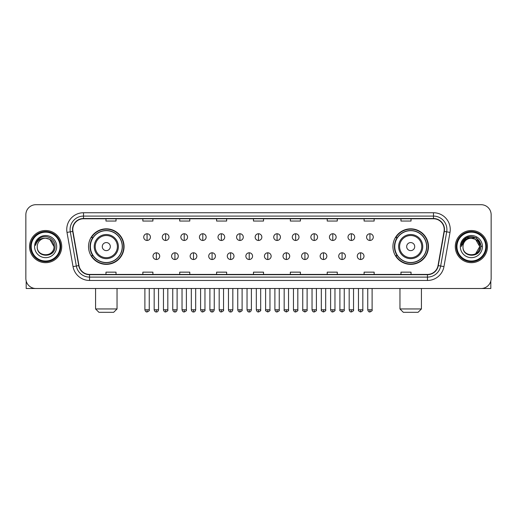 <?xml version="1.0" encoding="UTF-8"?>
<svg xmlns="http://www.w3.org/2000/svg" width="517" height="517" viewBox="0 0 517 517"><rect width="100%" height="100%" fill="white"/><g stroke="black" fill="none" stroke-linecap="round" stroke-linejoin="round"><path stroke-width="0.78" d="M392.926 246.603A17.765 17.765 0 0 0 410.692 264.368A17.765 17.765 0 0 0 428.464 246.603A17.765 17.765 0 0 0 410.692 228.831A17.765 17.765 0 0 0 392.926 246.603M88.536 246.603A17.765 17.765 0 0 0 106.308 264.368A17.765 17.765 0 0 0 124.074 246.603A17.765 17.765 0 0 0 106.308 228.831A17.765 17.765 0 0 0 88.536 246.603M92.801 255.65A16.26 16.26 0 0 1 92.801 237.549M397.185 255.65A16.26 16.26 0 0 1 397.185 237.549M25.85 214.755L25.85 278.443A10.056 10.056 0 0 0 35.906 288.505L481.094 288.505A10.056 10.056 0 0 0 491.15 278.443L491.15 214.755A10.056 10.056 0 0 0 481.094 204.693L35.906 204.693A10.056 10.056 0 0 0 25.85 214.755L25.85 278.443M29.54 246.603A16.092 16.092 0 0 0 45.632 262.688A16.092 16.092 0 0 0 61.717 246.603A16.092 16.092 0 0 0 45.632 230.511A16.092 16.092 0 0 0 29.54 246.603A16.092 16.092 0 0 0 45.632 262.688A16.092 16.092 0 0 0 61.717 246.603A16.092 16.092 0 0 0 45.632 230.511A16.092 16.092 0 0 0 29.54 246.603M455.283 246.603A16.092 16.092 0 0 0 471.368 262.688A16.092 16.092 0 0 0 487.46 246.603A16.092 16.092 0 0 0 471.368 230.511A16.092 16.092 0 0 0 455.283 246.603A16.092 16.092 0 0 0 471.368 262.688A16.092 16.092 0 0 0 487.46 246.603A16.092 16.092 0 0 0 471.368 230.511A16.092 16.092 0 0 0 455.283 246.603M72.781 229.503A10.728 10.728 0 0 1 83.508 218.775L433.492 218.775A10.728 10.728 0 0 1 444.058 231.364L438.028 265.557A10.728 10.728 0 0 1 427.462 274.424L89.538 274.424A10.728 10.728 0 0 1 78.972 265.557L72.942 231.364A10.728 10.728 0 0 1 72.781 229.503M72.516 229.503A10.993 10.993 0 0 0 72.684 231.409L78.713 265.602A10.993 10.993 0 0 0 89.538 274.689L427.462 274.689A10.993 10.993 0 0 0 438.287 265.602L444.316 231.409A10.993 10.993 0 0 0 433.492 218.51L83.508 218.51A10.993 10.993 0 0 0 72.516 229.503M67.003 232.411A16.764 16.764 0 0 1 83.508 212.739L433.492 212.739A16.764 16.764 0 0 1 449.997 232.411L443.967 266.604A16.764 16.764 0 0 1 427.462 280.46L89.538 280.46A16.764 16.764 0 0 1 73.033 266.604L67.003 232.411L70.306 231.829A13.41 13.41 0 0 1 83.508 216.093L433.492 216.093A13.41 13.41 0 0 1 446.694 231.829L440.665 266.022A13.41 13.41 0 0 1 427.462 277.106L89.538 277.106A13.41 13.41 0 0 1 76.335 266.022L70.306 231.829A13.41 13.41 0 0 1 70.099 229.503M481.094 204.693L35.906 204.693M35.906 288.505L481.094 288.505M491.15 278.443L491.15 214.755M438.287 265.602L440.665 266.022L446.694 231.829L449.997 232.411M253.472 218.775L253.472 221.043L263.528 221.043L263.528 218.775M216.597 218.775L216.597 221.043L226.653 221.043L226.653 218.775M179.722 218.775L179.722 221.043L189.778 221.043L189.778 218.775M142.847 218.775L142.847 221.043L152.903 221.043L152.903 218.775M105.972 218.775L105.972 221.043L116.028 221.043L116.028 218.775M290.347 218.775L290.347 221.043L300.403 221.043L300.403 218.775M327.222 218.775L327.222 221.043L337.278 221.043L337.278 218.775M364.097 218.775L364.097 221.043L374.153 221.043L374.153 218.775M400.972 218.775L400.972 221.043L411.028 221.043L411.028 218.775M263.528 274.424L263.528 272.155L253.472 272.155L253.472 274.424M226.653 274.424L226.653 272.155L216.597 272.155L216.597 274.424M189.778 274.424L189.778 272.155L179.722 272.155L179.722 274.424M152.903 274.424L152.903 272.155L142.847 272.155L142.847 274.424M116.028 274.424L116.028 272.155L105.972 272.155L105.972 274.424M300.403 274.424L300.403 272.155L290.347 272.155L290.347 274.424M337.278 274.424L337.278 272.155L327.222 272.155L327.222 274.424M374.153 274.424L374.153 272.155L364.097 272.155L364.097 274.424M411.028 274.424L411.028 272.155L400.972 272.155L400.972 274.424M26.186 281.022L26.186 288.505L65.071 288.505M60.043 246.603A14.418 14.418 0 0 0 45.632 232.185A14.418 14.418 0 0 0 31.214 246.603A14.418 14.418 0 0 0 45.632 261.014A14.418 14.418 0 0 0 60.043 246.603M60.715 246.603A15.083 15.083 0 0 0 45.632 231.513A15.083 15.083 0 0 0 30.542 246.603A15.083 15.083 0 0 0 45.632 261.686A15.083 15.083 0 0 0 60.715 246.603M54.007 246.603C53.509 241.51 50.718 238.712 45.632 238.221L49.819 239.339L54.007 246.603L49.819 239.339L45.632 238.221L49.819 239.339L54.007 246.603L49.819 239.339L45.632 238.221L49.819 239.339L54.007 246.603C54.524 257.408 36.733 257.408 37.25 246.603C36.5 258.229 55.461 257.97 55.067 246.603C55.687 238.615 45.231 233.542 39.202 238.686C37.101 240.444 35.867 242.673 35.505 245.381C37.088 240.386 40.462 238.001 45.632 238.221L49.819 239.339L54.007 246.603C54.524 257.408 36.733 257.408 37.25 246.603C36.733 257.408 54.524 257.408 54.007 246.603C54.524 257.408 36.733 257.408 37.25 246.603C36.733 257.408 54.524 257.408 54.007 246.603C54.524 257.408 36.733 257.408 37.25 246.603C36.733 257.408 54.524 257.408 54.007 246.603C54.524 257.408 36.733 257.408 37.25 246.603C36.733 257.408 54.524 257.408 54.007 246.603C54.524 257.408 36.733 257.408 37.25 246.603C36.733 257.408 54.524 257.408 54.007 246.603C54.524 257.408 36.733 257.408 37.25 246.603C36.733 257.408 54.524 257.408 54.007 246.603C54.524 257.408 36.733 257.408 37.25 246.603A8.382 8.382 0 0 1 45.632 238.221L49.819 239.339L54.007 246.603C54.343 253.104 45.981 257.427 40.875 253.504M34.568 246.603A11.064 11.064 0 0 0 45.632 257.66A11.064 11.064 0 0 0 56.689 246.603A11.064 11.064 0 0 0 45.632 235.539A11.064 11.064 0 0 0 34.568 246.603M39.202 238.686L36.726 241.626M36.578 241.911L36.797 241.504L36.578 241.911M113.682 312.307L98.928 312.307L95.58 308.953L117.036 308.953L113.682 312.307M110.328 246.603A4.02 4.02 0 0 0 106.308 242.576A4.02 4.02 0 0 0 102.282 246.603A4.02 4.02 0 0 0 106.308 250.622A4.02 4.02 0 0 0 110.328 246.603M118.374 246.603A12.065 12.065 0 0 0 106.308 234.531A12.065 12.065 0 0 0 94.236 246.603A12.065 12.065 0 0 0 106.308 258.668A12.065 12.065 0 0 0 118.374 246.603A12.065 12.065 0 0 1 106.308 258.668A12.065 12.065 0 0 1 94.236 246.603M122.232 246.603A15.924 15.924 0 0 0 106.308 230.679A15.924 15.924 0 0 0 90.385 246.603A15.924 15.924 0 0 0 106.308 262.52A15.924 15.924 0 0 0 122.232 246.603M123.737 246.603A17.429 17.429 0 0 1 91.406 255.65L93.021 255.65A16.072 16.072 0 0 0 116.939 258.649A16.072 16.072 0 0 0 116.939 234.55A16.072 16.072 0 0 0 93.021 237.549L91.406 237.549A17.429 17.429 0 0 1 123.737 246.603M418.072 312.307L403.318 312.307L399.964 308.953L421.42 308.953L418.072 312.307M414.718 246.603A4.02 4.02 0 0 0 410.692 242.576A4.02 4.02 0 0 0 406.672 246.603A4.02 4.02 0 0 0 410.692 250.622A4.02 4.02 0 0 0 414.718 246.603M422.764 246.603A12.065 12.065 0 0 0 410.692 234.531A12.065 12.065 0 0 0 398.626 246.603A12.065 12.065 0 0 0 410.692 258.668A12.065 12.065 0 0 0 422.764 246.603A12.065 12.065 0 0 1 410.692 258.668A12.065 12.065 0 0 1 398.626 246.603M426.615 246.603A15.924 15.924 0 0 0 410.692 230.679A15.924 15.924 0 0 0 394.768 246.603A15.924 15.924 0 0 0 410.692 262.52A15.924 15.924 0 0 0 426.615 246.603M428.128 246.603A17.429 17.429 0 0 1 395.796 255.65L397.411 255.65A16.072 16.072 0 0 0 421.329 258.649A16.072 16.072 0 0 0 421.329 234.55A16.072 16.072 0 0 0 397.411 237.549L395.796 237.549A17.429 17.429 0 0 1 428.128 246.603M147.067 233.762A3.354 3.354 0 0 0 143.72 237.109A3.354 3.354 0 0 0 147.067 240.463A3.354 3.354 0 0 0 150.421 237.109A3.354 3.354 0 0 0 147.067 233.762L147.067 240.463A3.354 3.354 0 0 0 150.421 237.109A3.354 3.354 0 0 0 147.067 233.762M165.64 233.762A3.354 3.354 0 0 0 162.286 237.109A3.354 3.354 0 0 0 165.64 240.463A3.354 3.354 0 0 0 168.994 237.109A3.354 3.354 0 0 0 165.64 233.762L165.64 240.463A3.354 3.354 0 0 0 168.994 237.109A3.354 3.354 0 0 0 165.64 233.762M184.214 233.762A3.354 3.354 0 0 0 180.86 237.109A3.354 3.354 0 0 0 184.214 240.463A3.354 3.354 0 0 0 187.568 237.109A3.354 3.354 0 0 0 184.214 233.762L184.214 240.463A3.354 3.354 0 0 0 187.568 237.109A3.354 3.354 0 0 0 184.214 233.762M202.787 233.762A3.354 3.354 0 0 0 199.433 237.109A3.354 3.354 0 0 0 202.787 240.463A3.354 3.354 0 0 0 206.134 237.109A3.354 3.354 0 0 0 202.787 233.762L202.787 240.463A3.354 3.354 0 0 0 206.134 237.109A3.354 3.354 0 0 0 202.787 233.762M221.354 233.762A3.354 3.354 0 0 0 218.006 237.109A3.354 3.354 0 0 0 221.354 240.463A3.354 3.354 0 0 0 224.708 237.109A3.354 3.354 0 0 0 221.354 233.762L221.354 240.463A3.354 3.354 0 0 0 224.708 237.109A3.354 3.354 0 0 0 221.354 233.762M239.927 233.762A3.354 3.354 0 0 0 236.573 237.109A3.354 3.354 0 0 0 239.927 240.463A3.354 3.354 0 0 0 243.281 237.109A3.354 3.354 0 0 0 239.927 233.762L239.927 240.463A3.354 3.354 0 0 0 243.281 237.109A3.354 3.354 0 0 0 239.927 233.762M258.5 233.762A3.354 3.354 0 0 0 255.146 237.109A3.354 3.354 0 0 0 258.5 240.463A3.354 3.354 0 0 0 261.854 237.109A3.354 3.354 0 0 0 258.5 233.762L258.5 240.463A3.354 3.354 0 0 0 261.854 237.109A3.354 3.354 0 0 0 258.5 233.762M277.073 233.762A3.354 3.354 0 0 0 273.719 237.109A3.354 3.354 0 0 0 277.073 240.463A3.354 3.354 0 0 0 280.427 237.109A3.354 3.354 0 0 0 277.073 233.762L277.073 240.463A3.354 3.354 0 0 0 280.427 237.109A3.354 3.354 0 0 0 277.073 233.762M295.646 233.762A3.354 3.354 0 0 0 292.292 237.109A3.354 3.354 0 0 0 295.646 240.463A3.354 3.354 0 0 0 298.994 237.109A3.354 3.354 0 0 0 295.646 233.762L295.646 240.463A3.354 3.354 0 0 0 298.994 237.109A3.354 3.354 0 0 0 295.646 233.762M314.213 233.762A3.354 3.354 0 0 0 310.866 237.109A3.354 3.354 0 0 0 314.213 240.463A3.354 3.354 0 0 0 317.567 237.109A3.354 3.354 0 0 0 314.213 233.762L314.213 240.463A3.354 3.354 0 0 0 317.567 237.109A3.354 3.354 0 0 0 314.213 233.762M332.786 233.762A3.354 3.354 0 0 0 329.432 237.109A3.354 3.354 0 0 0 332.786 240.463A3.354 3.354 0 0 0 336.14 237.109A3.354 3.354 0 0 0 332.786 233.762L332.786 240.463A3.354 3.354 0 0 0 336.14 237.109A3.354 3.354 0 0 0 332.786 233.762M351.36 233.762A3.354 3.354 0 0 0 348.006 237.109A3.354 3.354 0 0 0 351.36 240.463A3.354 3.354 0 0 0 354.714 237.109A3.354 3.354 0 0 0 351.36 233.762L351.36 240.463A3.354 3.354 0 0 0 354.714 237.109A3.354 3.354 0 0 0 351.36 233.762M369.933 233.762A3.354 3.354 0 0 0 366.579 237.109A3.354 3.354 0 0 0 369.933 240.463A3.354 3.354 0 0 0 373.28 237.109A3.354 3.354 0 0 0 369.933 233.762L369.933 240.463A3.354 3.354 0 0 0 373.28 237.109A3.354 3.354 0 0 0 369.933 233.762M156.354 252.8A3.354 3.354 0 0 0 153.006 256.154A3.354 3.354 0 0 0 156.354 259.508A3.354 3.354 0 0 0 159.708 256.154A3.354 3.354 0 0 0 156.354 252.8L156.354 259.508A3.354 3.354 0 0 0 159.708 256.154A3.354 3.354 0 0 0 156.354 252.8M174.927 252.8A3.354 3.354 0 0 0 171.573 256.154A3.354 3.354 0 0 0 174.927 259.508A3.354 3.354 0 0 0 178.281 256.154A3.354 3.354 0 0 0 174.927 252.8L174.927 259.508A3.354 3.354 0 0 0 178.281 256.154A3.354 3.354 0 0 0 174.927 252.8M193.5 252.8A3.354 3.354 0 0 0 190.146 256.154A3.354 3.354 0 0 0 193.5 259.508A3.354 3.354 0 0 0 196.854 256.154A3.354 3.354 0 0 0 193.5 252.8L193.5 259.508A3.354 3.354 0 0 0 196.854 256.154A3.354 3.354 0 0 0 193.5 252.8M212.073 252.8A3.354 3.354 0 0 0 208.719 256.154A3.354 3.354 0 0 0 212.073 259.508A3.354 3.354 0 0 0 215.421 256.154A3.354 3.354 0 0 0 212.073 252.8L212.073 259.508A3.354 3.354 0 0 0 215.421 256.154A3.354 3.354 0 0 0 212.073 252.8M230.64 252.8A3.354 3.354 0 0 0 227.293 256.154A3.354 3.354 0 0 0 230.64 259.508A3.354 3.354 0 0 0 233.994 256.154A3.354 3.354 0 0 0 230.64 252.8L230.64 259.508A3.354 3.354 0 0 0 233.994 256.154A3.354 3.354 0 0 0 230.64 252.8M249.213 252.8A3.354 3.354 0 0 0 245.859 256.154A3.354 3.354 0 0 0 249.213 259.508A3.354 3.354 0 0 0 252.567 256.154A3.354 3.354 0 0 0 249.213 252.8L249.213 259.508A3.354 3.354 0 0 0 252.567 256.154A3.354 3.354 0 0 0 249.213 252.8M267.787 252.8A3.354 3.354 0 0 0 264.433 256.154A3.354 3.354 0 0 0 267.787 259.508A3.354 3.354 0 0 0 271.141 256.154A3.354 3.354 0 0 0 267.787 252.8L267.787 259.508A3.354 3.354 0 0 0 271.141 256.154A3.354 3.354 0 0 0 267.787 252.8M286.36 252.8A3.354 3.354 0 0 0 283.006 256.154A3.354 3.354 0 0 0 286.36 259.508A3.354 3.354 0 0 0 289.707 256.154A3.354 3.354 0 0 0 286.36 252.8L286.36 259.508A3.354 3.354 0 0 0 289.707 256.154A3.354 3.354 0 0 0 286.36 252.8M304.927 252.8A3.354 3.354 0 0 0 301.579 256.154A3.354 3.354 0 0 0 304.927 259.508A3.354 3.354 0 0 0 308.281 256.154A3.354 3.354 0 0 0 304.927 252.8L304.927 259.508A3.354 3.354 0 0 0 308.281 256.154A3.354 3.354 0 0 0 304.927 252.8M323.5 252.8A3.354 3.354 0 0 0 320.146 256.154A3.354 3.354 0 0 0 323.5 259.508A3.354 3.354 0 0 0 326.854 256.154A3.354 3.354 0 0 0 323.5 252.8L323.5 259.508A3.354 3.354 0 0 0 326.854 256.154A3.354 3.354 0 0 0 323.5 252.8M342.073 252.8A3.354 3.354 0 0 0 338.719 256.154A3.354 3.354 0 0 0 342.073 259.508A3.354 3.354 0 0 0 345.427 256.154A3.354 3.354 0 0 0 342.073 252.8L342.073 259.508A3.354 3.354 0 0 0 345.427 256.154A3.354 3.354 0 0 0 342.073 252.8M360.646 252.8A3.354 3.354 0 0 0 357.292 256.154A3.354 3.354 0 0 0 360.646 259.508A3.354 3.354 0 0 0 363.994 256.154A3.354 3.354 0 0 0 360.646 252.8L360.646 259.508A3.354 3.354 0 0 0 363.994 256.154A3.354 3.354 0 0 0 360.646 252.8M490.814 281.022L490.814 288.505L451.929 288.505M485.786 246.603A14.418 14.418 0 0 0 471.368 232.185A14.418 14.418 0 0 0 456.957 246.603A14.418 14.418 0 0 0 471.368 261.014A14.418 14.418 0 0 0 485.786 246.603M486.458 246.603A15.083 15.083 0 0 0 471.368 231.513A15.083 15.083 0 0 0 456.285 246.603A15.083 15.083 0 0 0 471.368 261.686A15.083 15.083 0 0 0 486.458 246.603M479.259 243.759L479.75 246.603L475.562 239.339L471.368 238.221L475.562 239.339L479.75 246.603L475.562 239.339L471.368 238.221L475.562 239.339L479.75 246.603L475.562 239.339L471.368 238.221L475.562 239.339L479.75 246.603C480.267 257.408 462.476 257.408 462.993 246.603C462.243 258.229 481.204 257.97 480.81 246.603C481.43 238.615 470.974 233.542 464.945 238.686C462.844 240.444 461.61 242.673 461.248 245.381C462.831 240.386 466.205 238.001 471.368 238.221L475.562 239.339L479.75 246.603C480.267 257.408 462.476 257.408 462.993 246.603C462.476 257.408 480.267 257.408 479.75 246.603L475.562 253.86L479.75 246.603C480.267 257.408 462.476 257.408 462.993 246.603C462.476 257.408 480.267 257.408 479.75 246.603C480.267 257.408 462.476 257.408 462.993 246.603C462.476 257.408 480.267 257.408 479.75 246.603C480.267 257.408 462.476 257.408 462.993 246.603C462.476 257.408 480.267 257.408 479.75 246.603C480.267 257.408 462.476 257.408 462.993 246.603C462.476 257.408 480.267 257.408 479.75 246.603C480.267 257.408 462.476 257.408 462.993 246.603A8.382 8.382 0 0 1 471.368 238.221L475.562 239.339L479.75 246.603C480.086 253.104 471.724 257.427 466.618 253.504M471.368 238.221C476.461 238.712 479.253 241.51 479.75 246.603M460.311 246.603A11.064 11.064 0 0 0 471.368 257.66A11.064 11.064 0 0 0 482.432 246.603A11.064 11.064 0 0 0 471.368 235.539A11.064 11.064 0 0 0 460.311 246.603M464.945 238.686L462.469 241.626M462.398 241.756L466.276 237.768L476.467 237.768L481.566 246.603L476.467 237.768L466.276 237.768L461.177 246.603L466.276 237.768L476.467 237.768L481.566 246.603L476.467 237.768L466.276 237.768L461.177 246.603L466.276 237.768L476.467 237.768L481.566 246.603L476.467 237.768L466.276 237.768L461.177 246.603L466.276 237.768L476.467 237.768L481.566 246.603L476.467 237.768L466.276 237.768L461.177 246.603L466.276 237.768L476.467 237.768L481.566 246.603L476.467 237.768L466.276 237.768L461.177 246.603L466.276 237.768L476.467 237.768L481.566 246.603L476.467 237.768L466.276 237.768L461.177 246.603L466.276 237.768L476.467 237.768L481.566 246.603L476.467 237.768L466.276 237.768L461.177 246.603M462.321 241.911L462.541 241.504M433.492 212.739L433.492 218.51M70.306 231.829L72.684 231.409M89.538 280.46L89.538 274.689M427.462 274.689L427.462 280.46M73.033 266.604L78.713 265.602M444.316 231.409L446.694 231.829M83.508 212.739L83.508 218.51M440.665 266.022L443.967 266.604M117.391 246.603A11.09 11.09 0 0 0 106.308 235.513A11.09 11.09 0 0 0 95.218 246.603A11.09 11.09 0 0 0 106.308 257.686A11.09 11.09 0 0 0 117.391 246.603M421.782 246.603A11.09 11.09 0 0 0 410.692 235.513A11.09 11.09 0 0 0 399.609 246.603A11.09 11.09 0 0 0 410.692 257.686A11.09 11.09 0 0 0 421.782 246.603M147.067 309.793L144.889 309.793C145.271 311.344 145.994 312.068 147.067 311.971L147.067 309.793L149.251 309.793L149.251 288.505M165.64 309.793L163.462 309.793C163.844 311.344 164.568 312.068 165.64 311.971L165.64 309.793L167.818 309.793L167.818 288.505M184.214 309.793L182.036 309.793C182.417 311.344 183.141 312.068 184.214 311.971L184.214 309.793L186.391 309.793L186.391 288.505M202.787 309.793L200.602 309.793C200.984 311.344 201.714 312.068 202.787 311.971L202.787 309.793L204.965 309.793L204.965 288.505M221.354 309.793L219.176 309.793C219.557 311.344 220.287 312.068 221.354 311.971L221.354 309.793L223.538 309.793L223.538 288.505M239.927 309.793L237.749 309.793C238.13 311.344 238.854 312.068 239.927 311.971L239.927 309.793L242.105 309.793L242.105 288.505M258.5 309.793L256.322 309.793C256.703 311.344 257.427 312.068 258.5 311.971L258.5 309.793L260.678 309.793L260.678 288.505M277.073 309.793L274.895 309.793C275.27 311.344 276 312.068 277.073 311.971L277.073 309.793L279.251 309.793L279.251 288.505M295.646 309.793L293.462 309.793C293.843 311.344 294.574 312.068 295.646 311.971L295.646 309.793L297.824 309.793L297.824 288.505M314.213 309.793L312.035 309.793C312.417 311.344 313.14 312.068 314.213 311.971L314.213 309.793L316.398 309.793L316.398 288.505M332.786 309.793L330.609 309.793C330.99 311.344 331.714 312.068 332.786 311.971L332.786 309.793L334.964 309.793L334.964 288.505M351.36 309.793L349.182 309.793C349.563 311.344 350.287 312.068 351.36 311.971L351.36 309.793L353.538 309.793L353.538 288.505M369.933 309.793L367.749 309.793C368.13 311.344 368.86 312.068 369.933 311.971L369.933 309.793L372.111 309.793L372.111 288.505M156.354 309.793L154.176 309.793C154.557 311.344 155.281 312.068 156.354 311.971L156.354 309.793L158.532 309.793L158.532 288.505M174.927 309.793L172.749 309.793C173.13 311.344 173.854 312.068 174.927 311.971L174.927 309.793L177.105 309.793L177.105 288.505M193.5 309.793L191.322 309.793C191.697 311.344 192.427 312.068 193.5 311.971L193.5 309.793L195.678 309.793L195.678 288.505M212.073 309.793L209.889 309.793C210.27 311.344 211.001 312.068 212.073 311.971L212.073 309.793L214.251 309.793L214.251 288.505M230.64 309.793L228.462 309.793C228.844 311.344 229.567 312.068 230.64 311.971L230.64 309.793L232.824 309.793L232.824 288.505M249.213 309.793L247.036 309.793C247.417 311.344 248.141 312.068 249.213 311.971L249.213 309.793L251.391 309.793L251.391 288.505M267.787 309.793L265.609 309.793C265.163 310.484 265.893 311.215 267.787 311.971L267.787 309.793L269.964 309.793L269.964 288.505M286.36 309.793L284.176 309.793C283.736 310.484 284.46 311.215 286.36 311.971L286.36 309.793L288.538 309.793L288.538 288.505M304.927 309.793L302.749 309.793C302.309 310.484 303.033 311.215 304.927 311.971L304.927 309.793L307.111 309.793L307.111 288.505M323.5 309.793L321.322 309.793C320.883 310.484 321.606 311.215 323.5 311.971L323.5 309.793L325.678 309.793L325.678 288.505M342.073 309.793L339.895 309.793C339.449 310.484 340.18 311.215 342.073 311.971L342.073 309.793L344.251 309.793L344.251 288.505M360.646 309.793L358.468 309.793C358.022 310.484 358.753 311.215 360.646 311.971L360.646 309.793L362.824 309.793L362.824 288.505M117.036 288.505L117.036 308.953M95.58 288.505L95.58 308.953M421.42 288.505L421.42 308.953M399.964 288.505L399.964 308.953M144.889 309.793L144.889 288.505M149.251 309.793C149.691 310.484 148.967 311.215 147.067 311.971M163.462 309.793L163.462 288.505M167.818 309.793C168.264 310.484 167.534 311.215 165.64 311.971M182.036 309.793L182.036 288.505M186.391 309.793C186.831 310.484 186.107 311.215 184.214 311.971M200.602 309.793L200.602 288.505M204.965 309.793C205.404 310.484 204.68 311.215 202.787 311.971M219.176 309.793L219.176 288.505M223.538 309.793C223.977 310.484 223.254 311.215 221.354 311.971M237.749 309.793L237.749 288.505M242.105 309.793C242.551 310.484 241.82 311.215 239.927 311.971M256.322 309.793L256.322 288.505M260.678 309.793C261.124 310.484 260.394 311.215 258.5 311.971M274.895 309.793L274.895 288.505M279.251 309.793C279.691 310.484 278.967 311.215 277.073 311.971M293.462 309.793L293.462 288.505M297.824 309.793C298.264 310.484 297.54 311.215 295.646 311.971M312.035 309.793L312.035 288.505M316.398 309.793C316.837 310.484 316.113 311.215 314.213 311.971M330.609 309.793L330.609 288.505M334.964 309.793C335.41 310.484 334.68 311.215 332.786 311.971M349.182 309.793L349.182 288.505M353.538 309.793C353.977 310.484 353.253 311.215 351.36 311.971M367.749 309.793L367.749 288.505M372.111 309.793C372.55 310.484 371.826 311.215 369.933 311.971M154.176 309.793L154.176 288.505M158.532 309.793C158.157 311.344 157.427 312.068 156.354 311.971M172.749 309.793L172.749 288.505M177.105 309.793C176.724 311.344 176 312.068 174.927 311.971M191.322 309.793L191.322 288.505M195.678 309.793C195.297 311.344 194.573 312.068 193.5 311.971M209.889 309.793L209.889 288.505M214.251 309.793C213.87 311.344 213.14 312.068 212.073 311.971M228.462 309.793L228.462 288.505M232.824 309.793C232.443 311.344 231.713 312.068 230.64 311.971M247.036 309.793L247.036 288.505M251.391 309.793C251.01 311.344 250.286 312.068 249.213 311.971M265.609 309.793L265.609 288.505M269.964 309.793C270.404 310.484 269.68 311.215 267.787 311.971M284.176 309.793L284.176 288.505M288.538 309.793C288.977 310.484 288.253 311.215 286.36 311.971M302.749 309.793L302.749 288.505M307.111 309.793C307.55 310.484 306.827 311.215 304.927 311.971M321.322 309.793L321.322 288.505M325.678 309.793C326.124 310.484 325.393 311.215 323.5 311.971M339.895 309.793L339.895 288.505M344.251 309.793C344.697 310.484 343.967 311.215 342.073 311.971M358.468 309.793L358.468 288.505M362.824 309.793C363.264 310.484 362.54 311.215 360.646 311.971"/></g></svg>
